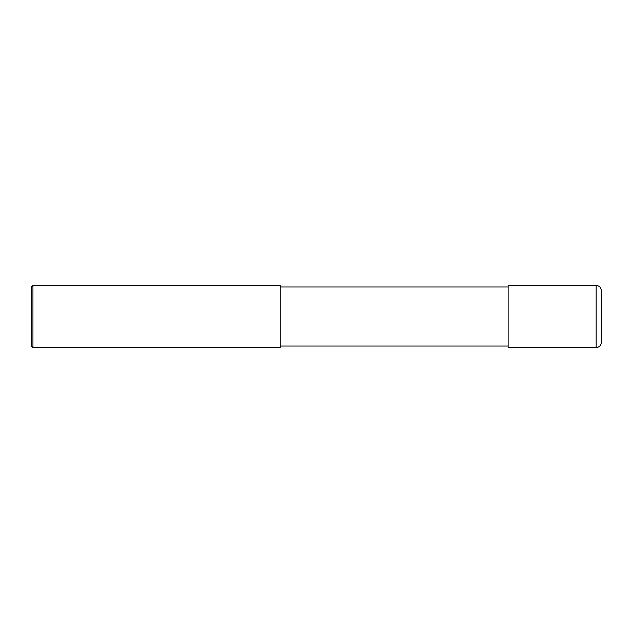 <?xml version="1.0" encoding="UTF-8"?>
<svg xmlns="http://www.w3.org/2000/svg" width="633" height="633" viewBox="0 0 633 633"><rect width="100%" height="100%" fill="white"/><g stroke="black" fill="none" stroke-linecap="round" stroke-linejoin="round"><path stroke-width="0.95" d="M596.167 285.428C599.316 285.736 601.041 287.461 601.35 290.602L601.35 342.398C601.041 345.539 599.316 347.264 596.167 347.572L508.125 347.572L508.125 285.428L596.167 285.428L596.167 347.572M280.245 286.978L508.125 286.978M280.245 285.428L280.245 347.572L32.948 347.572L32.948 285.428L280.245 285.428M32.948 347.572L31.65 346.283L31.65 286.717L32.948 285.428M280.245 346.022L508.125 346.022"/></g></svg>
